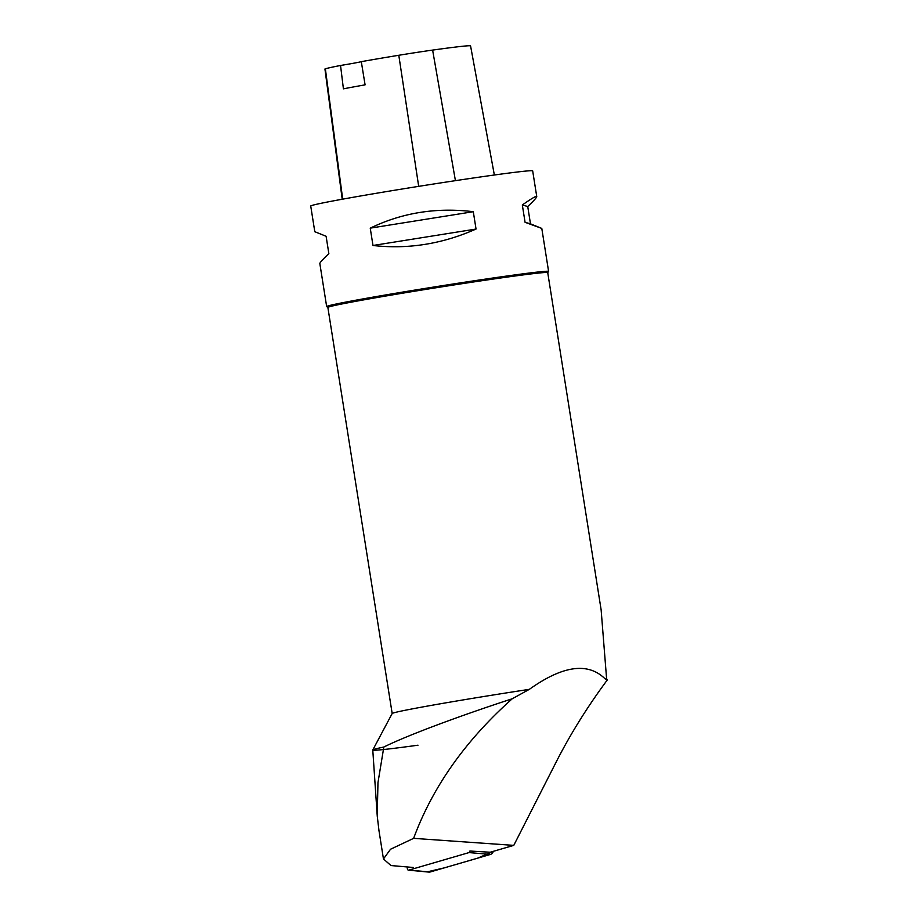 <?xml version="1.0" encoding="UTF-8"?>
<svg xmlns="http://www.w3.org/2000/svg" width="918" height="918" viewBox="0 0 918 918"><rect width="100%" height="100%" fill="white"/><g stroke="black" fill="none" stroke-linecap="round" stroke-linejoin="round"><path stroke-width="1.38" d="M407.202 866.948L407.34 868.772A1.469 1.159 -96 0 0 408.808 870.126L469.041 852.581A1.469 1.159 -96 0 0 469.878 851.078L470.268 851.043M427.673 871.756L444.323 867.866L477.635 858.169L493.345 851.33A5.577 4.383 84 0 1 490.441 854.428L430.209 871.974A5.577 4.383 84 0 1 428.913 872.1L408.464 870.161M392.181 713.527L327.864 307.45A111.296 2.525 -9 0 1 356.092 301.265A111.296 2.525 -9 0 1 477.004 281.447A111.296 2.525 -9 0 1 547.725 272.623L601.129 609.827L606.603 678.792A111.296 2.525 171 0 0 605.18 678.93C588.117 661.993 562.837 665.47 529.342 689.349A111.296 2.525 171 0 0 392.193 713.493L372.788 749.972A136.174 3.087 171 0 0 372.777 750.029A136.174 3.087 171 0 0 417.988 745.198M372.788 749.972A136.174 3.087 171 0 1 383.839 747.022C408.12 734.974 461.926 715.133 512.221 698.782L529.342 689.349M605.18 678.93L607.246 679.618L606.603 678.792M469.89 851.032L490.223 852.237L513.77 845.375L413.628 838.352L390.54 849.23L383.472 858.973L390.965 865.548L413.387 867.487M607.246 679.618L607.268 679.997C587.451 706.745 570.503 733.93 556.423 761.527L513.77 845.375M413.628 838.352C432.562 787.024 465.426 740.505 512.221 698.782M383.839 747.022L377.964 782.675L377.229 815.93L378.985 830.71M547.725 272.657L548.585 271.487A112.352 2.547 171 0 0 548.597 271.418A112.352 2.547 171 0 0 511.877 275.331A112.352 2.547 171 0 0 392.307 293.817A112.352 2.547 171 0 0 326.659 306.578A112.352 2.547 171 0 0 326.693 306.623L327.864 307.484M536.743 196.544C536.823 197.416 533.817 200.744 527.735 206.516L530.478 223.843L541.792 228.421L525.073 222.305L522.331 204.978C531.671 198.414 536.468 195.614 536.743 196.544L532.681 170.886A112.352 2.547 171 0 0 421.305 185.941A112.352 2.547 171 0 0 310.732 206.034L314.794 231.703L326.108 236.27L328.851 253.609C322.769 259.381 319.762 262.697 319.843 263.569L326.659 306.578M372.983 245.485L370.241 228.146C402.164 212.689 436.52 207.216 473.298 211.702L476.04 229.041C442.35 243.993 407.994 249.478 372.983 245.485L476.04 229.041M494.354 175.005L470.567 45.9A101.978 2.318 171 0 0 432.619 50.088A38.785 0.884 171 0 0 398.791 55.275A101.978 2.318 171 0 0 361.302 61.655L365.089 84.846A102.575 2.329 -9 0 0 343.412 88.839L340.544 65.476A101.978 2.318 171 0 0 325.362 68.816A38.785 0.884 171 0 0 324.938 69.011L342.219 199.24M340.544 65.476A28.091 0.643 171 0 0 361.302 61.655M522.331 204.978L527.735 206.516M525.073 222.305L530.478 223.843M370.241 228.146L473.298 211.702M408.808 870.126L430.209 871.974M490.441 854.428L469.041 852.581M432.619 50.088L455.42 180.662M398.791 55.275L418.688 186.354M325.362 68.816L342.701 199.149M383.46 858.984L378.618 828.38M372.777 750.029L377.195 815.299M541.792 228.421L548.597 271.418"/></g></svg>
